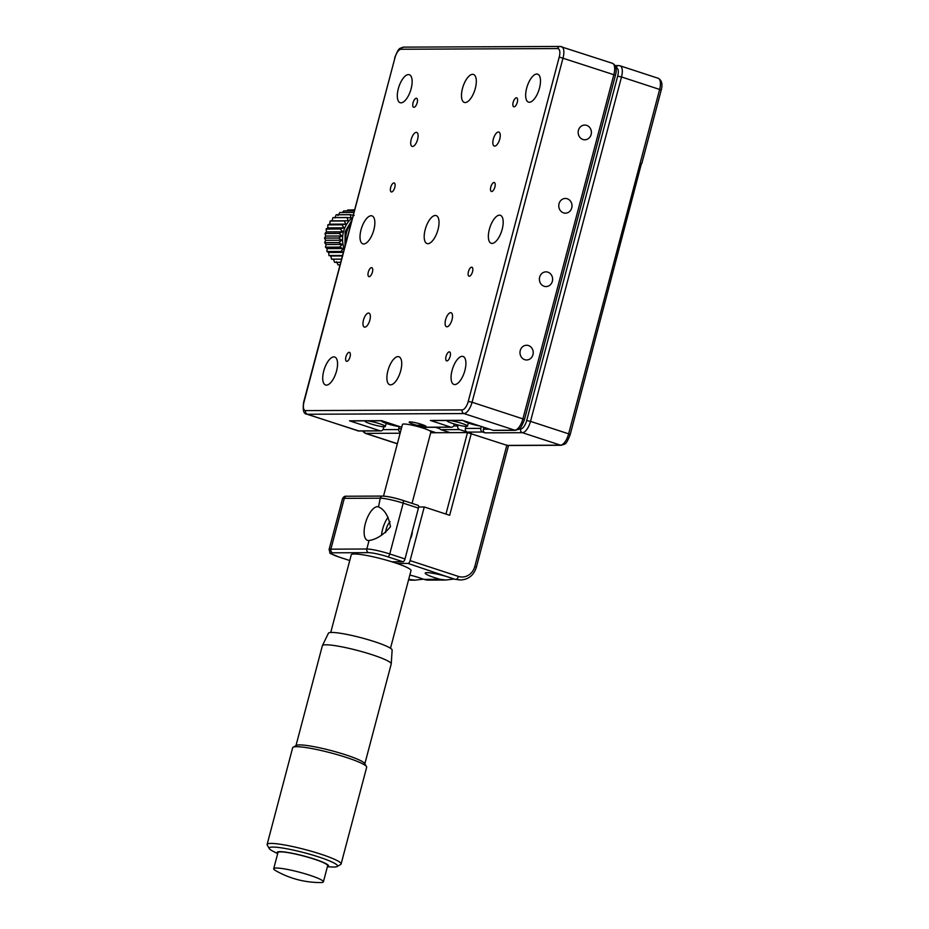 <?xml version="1.0" encoding="UTF-8"?>
<svg xmlns="http://www.w3.org/2000/svg" width="929" height="929" viewBox="0 0 929 929"><rect width="100%" height="100%" fill="white"/><g stroke="black" fill="none" stroke-linecap="round" stroke-linejoin="round"><path stroke-width="1.39" d="M425.017 427.34A2.938 2.648 89.7 0 0 425.865 429.105M518.974 429.047L520.612 429.035A8.825 3.693 -71.9 0 0 526.697 420.547L530.517 421.371A11.775 4.924 108.1 0 1 522.4 432.693L485.182 432.856A2.938 2.648 -90.3 0 1 483.382 429.198L483.881 427.317M465.986 426.399L465.441 428.432L480.85 428.362A2.938 2.648 89.7 0 0 482.639 432.02L467.241 432.09A2.938 2.648 -90.3 0 1 465.441 428.432M481.338 426.492L480.85 428.362M485.182 432.856L482.639 432.02M458.067 424.994L457.823 425.935A2.938 2.648 89.7 0 0 459.611 429.593L441.008 429.674A2.938 2.648 -90.3 0 1 439.127 427.282M467.241 432.09L459.611 429.593M450.147 432.67L441.008 429.674M429.082 430.452L436.038 432.728M400.364 432.333A2.938 2.648 -90.3 0 1 398.704 428.722L401.316 428.71M399.273 426.574L398.704 428.722M641.416 163.667L570.197 434.609L568.641 433.843L659.636 89.439L621.513 76.968L530.517 421.371L568.641 433.843A11.775 4.924 -71.9 0 1 560.524 445.165L522.4 432.693A2.938 2.648 89.7 0 1 520.612 429.035M591.134 134.496A7.362 6.619 89.7 0 0 584.747 125.067A7.362 6.619 89.7 0 0 578.43 130.339A7.362 6.619 89.7 0 0 584.805 139.78A7.362 6.619 89.7 0 0 591.134 134.496M552.349 281.301A7.362 6.619 89.7 0 0 545.962 271.86A7.362 6.619 89.7 0 0 539.644 277.144A7.362 6.619 89.7 0 0 546.02 286.573A7.362 6.619 89.7 0 0 552.349 281.301M532.956 354.692A7.362 6.619 89.7 0 0 526.569 345.263A7.362 6.619 89.7 0 0 520.252 350.535A7.362 6.619 89.7 0 0 526.627 359.976A7.362 6.619 89.7 0 0 532.956 354.692M571.741 207.899A7.362 6.619 89.7 0 0 565.355 198.458A7.362 6.619 89.7 0 0 559.037 203.741A7.362 6.619 89.7 0 0 565.413 213.171A7.362 6.619 89.7 0 0 571.741 207.899M464.906 370.427A14.713 6.143 -71.9 0 0 463.06 356.469A14.713 6.143 -71.9 0 0 452.063 370.474A14.713 6.143 -71.9 0 0 453.909 384.432A14.713 6.143 -71.9 0 0 464.906 370.427M411.141 88.685A14.713 6.143 -71.9 0 0 409.306 74.726A14.713 6.143 -71.9 0 0 398.309 88.743A14.713 6.143 -71.9 0 0 400.144 102.689A14.713 6.143 -71.9 0 0 411.141 88.685M336.553 370.985A14.713 6.143 -71.9 0 0 334.719 357.026A14.713 6.143 -71.9 0 0 323.722 371.043A14.713 6.143 -71.9 0 0 325.556 385.001A14.713 6.143 -71.9 0 0 336.553 370.985M373.853 229.835A14.713 6.143 -71.9 0 0 372.006 215.876A14.713 6.143 -71.9 0 0 361.009 229.893A14.713 6.143 -71.9 0 0 362.856 243.851A14.713 6.143 -71.9 0 0 373.853 229.835M438.023 229.556A14.713 6.143 -71.9 0 0 436.177 215.598A14.713 6.143 -71.9 0 0 425.192 229.602A14.713 6.143 -71.9 0 0 427.026 243.561A14.713 6.143 -71.9 0 0 438.023 229.556M475.311 88.394A14.713 6.143 -71.9 0 0 473.476 74.448A14.713 6.143 -71.9 0 0 462.479 88.452A14.713 6.143 -71.9 0 0 464.326 102.411A14.713 6.143 -71.9 0 0 475.311 88.394M400.724 370.706A14.713 6.143 -71.9 0 0 398.889 356.748A14.713 6.143 -71.9 0 0 387.892 370.764A14.713 6.143 -71.9 0 0 389.739 384.722A14.713 6.143 -71.9 0 0 400.724 370.706M468.425 271.709A4.703 1.963 108.1 0 1 471.932 267.227A4.703 1.963 108.1 0 1 472.524 271.698A4.703 1.963 108.1 0 1 469.006 276.18A4.703 1.963 108.1 0 1 468.425 271.709M490.791 187.019A4.703 1.963 108.1 0 1 494.309 182.537A4.703 1.963 108.1 0 1 494.902 187.008A4.703 1.963 108.1 0 1 491.383 191.49A4.703 1.963 108.1 0 1 490.791 187.019M499.756 139.048A7.362 3.077 -71.9 0 0 498.838 132.069A7.362 3.077 -71.9 0 0 493.334 139.071A7.362 3.077 -71.9 0 0 494.251 146.05A7.362 3.077 -71.9 0 0 499.756 139.048M452.017 319.727A7.362 3.077 -71.9 0 0 451.099 312.748A7.362 3.077 -71.9 0 0 445.595 319.75A7.362 3.077 -71.9 0 0 446.524 326.729A7.362 3.077 -71.9 0 0 452.017 319.727M513.168 102.329A4.703 1.963 108.1 0 1 516.687 97.847A4.703 1.963 108.1 0 1 517.279 102.318A4.703 1.963 108.1 0 1 513.76 106.8A4.703 1.963 108.1 0 1 513.168 102.329M446.048 356.411A4.703 1.963 108.1 0 1 449.566 351.917A4.703 1.963 108.1 0 1 450.147 356.388A4.703 1.963 108.1 0 1 446.628 360.87A4.703 1.963 108.1 0 1 446.048 356.411M345.936 356.841A4.703 1.963 108.1 0 1 349.455 352.358A4.703 1.963 108.1 0 1 350.036 356.829A4.703 1.963 108.1 0 1 346.517 361.311A4.703 1.963 108.1 0 1 345.936 356.841M368.302 272.151A4.703 1.963 108.1 0 1 371.821 267.668A4.703 1.963 108.1 0 1 372.413 272.139A4.703 1.963 108.1 0 1 368.894 276.621A4.703 1.963 108.1 0 1 368.302 272.151M413.057 102.771A4.703 1.963 108.1 0 1 416.575 98.288A4.703 1.963 108.1 0 1 417.167 102.759A4.703 1.963 108.1 0 1 413.649 107.241A4.703 1.963 108.1 0 1 413.057 102.771M390.679 187.461A4.703 1.963 108.1 0 1 394.198 182.978A4.703 1.963 108.1 0 1 394.79 187.449A4.703 1.963 108.1 0 1 391.272 191.931A4.703 1.963 108.1 0 1 390.679 187.461M369.87 320.087A7.362 3.077 -71.9 0 0 368.952 313.108A7.362 3.077 -71.9 0 0 363.46 320.11A7.362 3.077 -71.9 0 0 364.377 327.089A7.362 3.077 -71.9 0 0 369.87 320.087M417.609 139.408A7.362 3.077 -71.9 0 0 416.691 132.429A7.362 3.077 -71.9 0 0 411.199 139.431A7.362 3.077 -71.9 0 0 412.116 146.41A7.362 3.077 -71.9 0 0 417.609 139.408M502.194 229.266A14.713 6.143 -71.9 0 0 500.359 215.307A14.713 6.143 -71.9 0 0 489.362 229.324A14.713 6.143 -71.9 0 0 491.209 243.282A14.713 6.143 -71.9 0 0 502.194 229.266M539.494 88.116A14.713 6.143 -71.9 0 0 537.647 74.157A14.713 6.143 -71.9 0 0 526.662 88.174A14.713 6.143 -71.9 0 0 528.496 102.132A14.713 6.143 -71.9 0 0 539.494 88.116M462.839 420.431L431.137 420.57A2.938 2.648 -90.3 0 1 430.382 420.454L462.468 420.314L492.962 430.29L514.782 430.197L463.954 413.568L307.371 414.253L358.199 430.882L380.019 430.789A2.938 2.648 89.7 0 0 383.305 428.792L383.84 426.759M420.198 427.235L450.704 427.108A2.938 2.648 89.7 0 0 453.991 425.11L454.304 423.961M450.704 427.108L430.382 420.454M381.982 420.791L350.279 420.93A2.938 2.648 -90.3 0 1 349.525 420.814L381.61 420.663L401.711 427.247M413.835 424.402A8.825 1.103 -165.2 0 0 425.308 426.875A8.825 1.103 -165.2 0 0 421.534 424.367A8.825 1.103 -165.2 0 0 410.061 421.894A8.825 1.103 -165.2 0 0 413.835 424.402M349.525 420.814L380.019 430.789M515.537 430.313C519.357 428.583 519.845 431.265 524.455 419.641L522.899 418.886L613.895 74.471A11.775 4.924 -71.9 0 0 612.42 63.3L560.164 46.45A2.938 2.648 89.7 0 0 557.632 48.563L401.049 49.249A2.938 2.648 89.7 0 1 403.581 47.135L560.164 46.45A2.938 2.648 89.7 0 1 560.919 46.566A11.775 4.924 108.1 0 1 561.604 46.671A11.775 4.924 108.1 0 1 563.067 57.842L472.071 402.245L522.899 418.886A11.775 4.924 -71.9 0 1 514.782 430.197A2.938 2.648 89.7 0 0 515.537 430.313L493.717 430.406A2.938 2.648 -90.3 0 1 492.962 430.29M390.087 521.657A9.418 3.937 -71.9 0 0 385.593 532.631M377.488 506.665A17.663 7.374 -71.9 0 0 365.643 522.47A17.663 7.374 -71.9 0 0 367.524 540.376A17.663 7.374 -71.9 0 0 368.534 540.539A17.663 7.374 -71.9 0 0 369.057 540.492C376.338 539.482 383.48 534.895 390.494 526.731C388.496 515.816 384.327 509.138 377.987 506.7A17.663 7.374 -71.9 0 0 377.488 506.665M388.078 517.209A17.663 7.374 -71.9 0 0 381.505 535.255M460.9 579.951A17.663 15.886 -90.3 0 1 456.348 579.231A2.938 1.231 -71.9 0 0 458.369 576.41A14.713 13.238 89.7 0 0 474.812 566.446L476.368 567.213C473.813 575.167 468.657 579.417 460.9 579.951L454.618 579.243A17.663 2.206 -165.2 0 0 449.973 577.583A17.663 2.206 -165.2 0 0 425.203 573.1A17.663 2.206 -165.2 0 0 434.575 577.652A17.663 2.206 -165.2 0 0 440.102 579.313L445.862 580.021L454.037 579.011M445.862 580.021L427.154 580.102L423.81 579.382A17.663 2.206 -165.2 0 0 419.176 577.71A17.663 2.206 -165.2 0 0 409.84 575.051M408.714 579.278A17.663 2.206 -165.2 0 0 409.294 579.441L415.066 580.16L423.229 579.15M430.696 432.751L467.484 432.589L508.442 445.815L476.368 567.213M395.905 563.09L396.242 561.801M397.089 563.485L408.063 563.438A2.938 1.231 -71.9 0 0 410.095 560.605L458.369 576.41M410.258 539.087A7.362 3.077 -71.9 0 0 412.29 531.365M471.305 433.413L449.671 515.293L424.263 506.967L410.095 560.605M424.263 506.967L418.631 507.002M417.899 505.318A2.938 1.231 108.1 0 1 418.062 505.341A2.938 1.231 108.1 0 1 418.433 508.128L405.009 558.944A2.938 1.231 108.1 0 1 402.977 561.778L387.73 556.785A14.713 1.835 -165.2 0 0 368.604 552.662L332.675 552.813A14.713 1.835 -165.2 0 0 338.957 557.005L349.745 560.535L338.795 556.97A2.938 1.231 -71.9 0 0 338.957 557.005M378.544 506.828L380.24 498.188L344.299 498.35L330.875 549.167A2.938 2.648 89.7 0 0 332.675 552.813M392.003 561.824L402.977 561.778M391.237 663.852L392.131 650.091A32.956 4.111 -165.2 0 0 377.151 642.543A32.956 4.111 -165.2 0 0 328.413 633.253L322.386 645.667A35.616 4.448 14.8 0 1 375.049 655.711A35.616 4.448 14.8 0 1 391.237 663.852A35.616 4.448 14.8 0 1 391.225 663.968L364.842 763.801M295.979 745.604L322.351 645.771A35.616 4.448 14.8 0 1 322.386 645.667M277.69 853.623L273.323 851.417A35.325 4.413 14.8 0 1 269.352 848.641L267.262 845.111A38.263 4.773 14.8 0 1 267.122 844.449L292.67 747.74A38.263 4.773 14.8 0 1 293.123 747.23L296.316 745.406A35.616 4.448 14.8 0 1 348.596 755.811A35.616 4.448 14.8 0 1 364.644 763.452L366.525 766.622A38.263 4.773 14.8 0 1 366.665 767.284L341.106 864.005A38.263 4.773 14.8 0 1 340.664 864.504L337.099 866.536A35.325 4.413 14.8 0 1 332.28 866.989L327.391 866.757M293.123 747.23A38.263 4.773 14.8 0 1 349.281 758.424A38.263 4.773 14.8 0 1 366.525 766.622M267.122 844.449A38.263 4.773 14.8 0 1 286.701 845.344A38.263 4.773 14.8 0 1 323.733 855.133A38.263 4.773 14.8 0 1 341.106 864.005M269.352 848.641A35.325 4.413 14.8 0 1 285.424 848.514A35.325 4.413 14.8 0 1 321.48 857.885A35.325 4.413 14.8 0 1 337.099 866.536M277.748 853.391A26.581 3.321 14.8 0 1 287.897 852.474A26.581 3.321 14.8 0 1 316.441 859.766A26.581 3.321 14.8 0 1 327.449 866.525M277.469 868.046A25.698 3.205 14.8 0 1 311.726 875.896A25.698 3.205 14.8 0 1 323.397 881.853A25.698 3.205 14.8 0 1 320.76 882.55A89.579 89.579 0 0 1 275.658 870.636A25.698 3.205 14.8 0 1 273.695 868.72A25.698 3.205 14.8 0 1 277.469 868.046M323.397 881.853L327.67 865.7A25.698 3.205 -165.2 0 0 315.988 859.755A25.698 3.205 -165.2 0 0 291.125 853.17A25.698 3.205 -165.2 0 0 277.968 852.578L273.695 868.72M390.494 648.279L411.013 570.603A30.901 3.855 -165.2 0 0 396.973 563.45A30.901 3.855 -165.2 0 0 367.071 555.542A30.901 3.855 -165.2 0 0 351.255 554.822L330.736 632.486M412.035 503.367L430.905 431.927A14.713 1.835 -165.2 0 0 424.228 428.513A14.713 1.835 -165.2 0 0 409.991 424.75A14.713 1.835 -165.2 0 0 402.454 424.414L383.514 496.098M447.302 420.5A10.591 1.324 -165.2 0 0 447.012 420.709A10.591 1.324 -165.2 0 0 452.632 423.438A10.591 1.324 -165.2 0 0 467.496 426.121A10.591 1.324 -165.2 0 0 461.876 423.392A10.591 1.324 -165.2 0 0 449.381 420.489M463.699 420.721A10.591 1.324 -165.2 0 0 469.319 423.357A10.591 1.324 -165.2 0 0 479.805 425.981M367.245 420.849A10.591 1.324 14.8 0 1 379.729 423.752A10.591 1.324 14.8 0 1 385.361 426.481A10.591 1.324 14.8 0 1 370.497 423.798A10.591 1.324 14.8 0 1 364.865 421.069A10.591 1.324 14.8 0 1 365.155 420.86M399.865 426.643A10.591 1.324 14.8 0 1 387.172 423.717A10.591 1.324 14.8 0 1 381.552 421A10.591 1.324 14.8 0 1 381.842 420.791M344.973 245.86L345.135 231.774L351.65 220.591M338.04 264.87A29.426 26.488 89.7 0 0 338.11 264.916L339.944 264.904L338.04 264.87L336.449 261.734M340.641 262.28L334.579 262.303A29.426 26.488 89.7 0 0 334.649 262.35L340.618 262.326M334.579 262.303L333.441 259.098L331.583 259.226L341.454 259.179M341.466 259.121L331.537 259.168A29.426 26.488 89.7 0 0 331.583 259.226M331.537 259.168L330.84 255.986L329.005 255.603L342.418 255.545M342.429 255.475L328.959 255.533A29.426 26.488 89.7 0 0 329.005 255.603M328.959 255.533L328.715 252.456L326.962 251.585L341.082 251.515A29.426 26.488 -90.3 0 1 341.048 251.445L326.927 251.504A29.426 26.488 89.7 0 0 326.962 251.585M326.927 251.504L327.101 248.6L325.51 247.253L339.631 247.195A29.426 26.488 -90.3 0 1 339.608 247.114L325.487 247.172A29.426 26.488 89.7 0 0 325.51 247.253M325.487 247.172L326.056 244.513L324.685 242.724L338.806 242.666A29.426 26.488 -90.3 0 1 338.795 242.585L324.674 242.643A29.426 26.488 89.7 0 0 324.685 242.724M324.674 242.643L325.603 240.286L324.511 238.114L338.632 238.045A29.426 26.488 -90.3 0 1 338.632 237.963L324.511 238.021A29.426 26.488 89.7 0 0 324.511 238.114M324.511 238.021L325.742 236.047L324.987 233.527L339.108 233.458A29.426 26.488 -90.3 0 1 339.12 233.376L324.999 233.446A29.426 26.488 89.7 0 0 324.987 233.527M324.999 233.446L326.485 231.878L326.102 229.08L340.223 229.01A29.426 26.488 -90.3 0 1 340.246 228.94L326.125 228.998A29.426 26.488 89.7 0 0 326.102 229.08M326.125 228.998L327.809 227.895L327.832 224.876L341.942 224.818A29.426 26.488 -90.3 0 1 341.988 224.748L327.867 224.806A29.426 26.488 89.7 0 0 327.832 224.876M327.867 224.806L329.667 224.179L330.132 221.032L344.241 220.974A29.426 26.488 -90.3 0 1 344.287 220.905L330.178 220.963A29.426 26.488 89.7 0 0 330.132 221.032M330.178 220.963L332.025 220.847L332.942 217.63L347.051 217.572A29.426 26.488 -90.3 0 1 347.109 217.514L332.988 217.583A29.426 26.488 89.7 0 0 332.942 217.63M352.428 217.641A26.488 23.84 89.7 0 0 351.592 218.35A26.488 23.84 89.7 0 0 344.194 248.809M354.181 215.528L350.372 214.657L336.252 214.727A29.426 26.488 89.7 0 0 336.193 214.773L350.314 214.704L350.999 217.885L347.109 217.514M347.051 217.572L348.201 220.777L344.287 220.905M344.241 220.974L345.843 224.11L341.988 224.748M341.942 224.818L343.974 227.814L340.246 228.94M340.223 229.01L342.662 231.809L339.12 233.376M339.108 233.458L341.918 235.978L338.632 237.963M338.632 238.045L341.779 240.216L338.795 242.585M338.806 242.666L342.232 244.443L339.608 247.114M339.631 247.195L343.277 248.531L341.048 251.445M341.082 251.515L343.347 252.026M353.81 212.404L339.921 212.497M343.707 210.895L354.228 210.848L343.776 210.871A29.426 26.488 89.7 0 0 343.707 210.895L342.499 212.451M347.783 209.989L354.46 209.954L347.852 209.977A29.426 26.488 89.7 0 0 347.783 209.989L346.912 210.86M351.719 209.954L354.506 209.78M330.84 255.986L342.313 255.939M328.715 252.456L343.242 252.386M327.101 248.6L343.277 248.531M326.056 244.513L342.232 244.443M325.603 240.286L341.779 240.216M325.742 236.047L341.918 235.978M326.485 231.878L342.662 231.809M327.809 227.895L343.974 227.814M329.667 224.179L345.843 224.11M332.025 220.847L348.201 220.777M338.005 215.598L339.817 212.509L353.798 212.439M334.835 217.955L336.193 214.773M526.697 420.547L617.692 76.143A8.825 3.693 -71.9 0 0 616.078 67.689L615.904 67.689M616.078 67.689A2.938 2.648 -90.3 0 1 618.609 65.576L615.126 65.587M617.692 76.143L621.513 76.968A11.775 4.924 108.1 0 0 620.049 65.796L618.609 65.576M619.364 65.692A11.775 4.924 108.1 0 1 620.049 65.796L658.162 78.268C661.82 80.254 662.83 84.225 661.193 90.194L659.636 89.439A11.775 4.924 -71.9 0 0 658.162 78.268M483.382 429.198L489.537 429.175M453.631 425.958L457.823 425.935M382.934 429.639L398.599 429.57M363.947 430.975A2.938 2.648 89.7 0 0 365.817 433.378A11.775 4.924 108.1 0 1 365.143 433.274L397.333 443.807M400.132 433.228L365.817 433.378L397.357 443.702M507.791 445.397L560.524 445.165A2.938 2.648 89.7 0 0 561.279 445.281C565.099 443.551 565.587 446.234 570.197 434.609M423.961 425.25L416.749 425.273M524.455 419.641L615.451 75.226L559.246 57.017A8.825 3.693 -71.9 0 0 557.632 48.563M401.049 49.249A8.825 3.693 -71.9 0 0 394.964 57.737L303.969 402.141A8.825 3.693 -71.9 0 0 305.571 410.595L462.166 409.91A2.938 2.648 89.7 0 0 463.954 413.568A11.775 4.924 108.1 0 0 472.071 402.245L468.251 401.421L559.246 57.017M357.514 430.777A11.775 4.924 -71.9 0 0 358.199 430.882A2.938 2.648 -90.3 0 0 358.954 430.998L306.698 414.148A11.775 4.924 108.1 0 0 307.371 414.253A2.938 2.648 89.7 0 1 305.571 410.595M394.964 57.737L303.655 402.222C302.587 410.014 303.597 413.986 306.698 414.148M462.166 409.91A8.825 3.693 -71.9 0 0 468.251 401.421M445.955 514.074L467.484 432.589M454.618 579.243L408.063 563.438M474.812 566.446L506.886 445.061M344.299 498.35A17.663 2.206 -165.2 0 0 342.476 498.827C343.358 496.806 344.81 495.947 346.831 496.237A2.938 2.648 89.7 0 0 344.299 498.35M338.632 556.901A2.938 1.231 -71.9 0 0 338.795 556.97C325.928 551.42 331.514 555.205 329.052 549.643A17.663 2.206 14.8 0 1 330.875 549.167L366.816 549.004A2.938 2.648 89.7 0 0 368.604 552.662M369.057 540.492L366.816 549.004A17.663 2.206 14.8 0 1 389.762 553.963L405.009 558.944M383.526 496.202A14.713 1.835 14.8 0 1 402.652 500.325A2.938 1.231 108.1 0 1 402.814 500.348A2.938 1.231 108.1 0 1 403.186 503.146L389.762 553.963A2.938 1.231 108.1 0 1 387.73 556.785M408.597 579.742A17.663 15.886 89.7 0 0 412.128 580.172L408.586 579.766M346.831 496.237L382.771 496.074A2.938 2.648 89.7 0 0 380.24 498.188A17.663 2.206 -165.2 0 1 403.186 503.146L418.433 508.128M408.679 579.441L409.294 579.441M423.81 579.382L440.102 579.313M350.802 223.796A23.539 21.181 89.7 0 0 345.902 242.341M362.438 430.986L365.143 433.274M641.8 163.597L661.193 90.194M508.058 445.514L561.279 445.281M451.471 427.224L420.605 427.363M358.954 430.998L380.774 430.905M403.581 47.135C399.76 48.865 399.273 46.183 394.662 57.819M612.42 63.3C616.078 65.285 617.088 69.257 615.451 75.226M329.052 549.643L342.476 498.827M382.771 496.074C387.869 496.33 394.558 497.747 402.814 500.348L418.062 505.341M412.128 580.172L415.066 580.16M467.496 426.121L468.321 423.02M385.361 426.481L386.174 423.38M435.504 427.294L439.661 428.652"/></g></svg>
